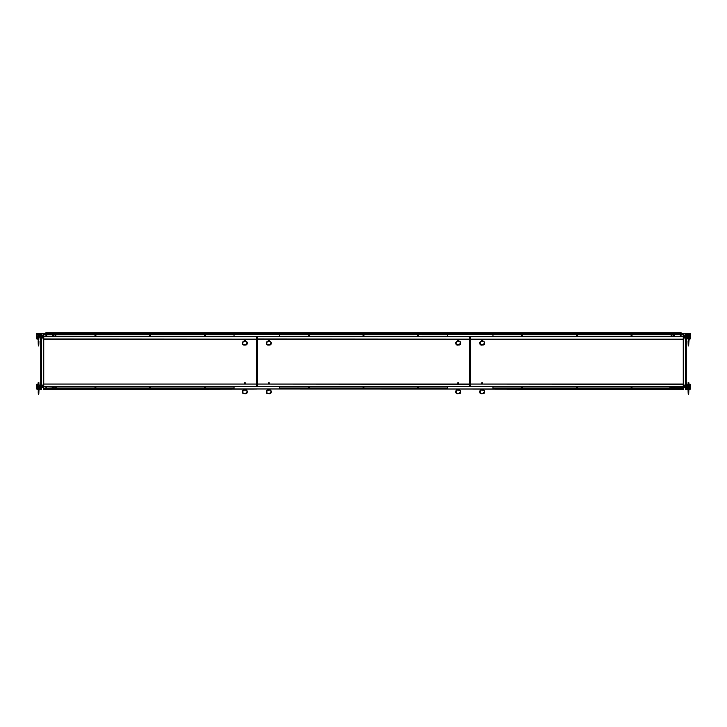 <?xml version="1.0" encoding="UTF-8"?>
<svg xmlns="http://www.w3.org/2000/svg" width="727" height="727" viewBox="0 0 727 727"><rect width="100%" height="100%" fill="white"/><g stroke="black" fill="none" stroke-linecap="round" stroke-linejoin="round"><path stroke-width="1.09" d="M40.639 386.301L40.439 384.038L40.176 386.319M40.076 386.346L37.477 386.346L37.013 384.065L36.832 386.419L37.65 386.709L36.841 386.728L37.413 386.709M41.321 387.355L41.039 389.036L37.013 389.399L41.403 389.399L41.684 387.391M38.077 389.036L36.832 388.963L36.841 386.709L469.896 386.755M38.994 389.399L41.403 389.399L38.994 389.399L38.804 394.07L38.749 391.826M41.848 385.228L41.848 384.129A0.972 0.972 0 0 1 41.957 384.583L41.957 385.228L41.957 384.583A0.972 0.972 0 0 0 41.848 384.129L41.275 384.247L41.275 386.301L41.684 338.7M40.185 336.519L40.194 336.528A1.263 0.891 -90 0 0 40.521 336.855L40.439 339.182L40.094 336.883L37.477 336.883L37.013 339.164L37.004 336.546M36.841 336.447L36.832 334.266L38.077 334.193L37.013 333.829L41.403 333.829L38.994 333.829L41.403 333.829L41.684 335.856M37.013 333.829L38.077 333.829L37.013 333.829M41.321 335.892L41.039 334.193L38.994 334.193L40.249 334.266L40.249 336.11L40.249 334.266M39.794 385.319L40.23 384.547M41.684 339.055L41.848 339.1A0.972 0.972 0 0 0 41.957 338.646L41.957 338.028L41.957 338.646A0.972 0.972 0 0 1 41.848 339.1L41.848 338.028M43.774 386.719L43.275 386.301L43.747 386.709L43.756 384.065L256.54 384.038L256.54 386.709M39.667 387.137L41.121 387.137M42.82 387.137L43.756 387.137L43.756 389.399L256.54 389.036L43.756 389.036M42.23 387.391L42.366 387.391A0.972 0.972 0 0 0 42.82 387.273L41.566 387.391A0.972 0.972 0 0 1 41.112 387.273L41.712 387.391M37.041 336.11L256.54 336.474M42.23 335.856L42.366 335.856A0.972 0.972 0 0 1 42.82 335.974L41.157 336.128M38.367 341.572L37.686 337.074L39.394 337.074L38.295 336.91M38.086 336.91L38.967 336.883M150.607 387.873A0.454 0.454 0 0 0 150.153 387.409A0.454 0.454 0 0 0 149.689 387.873A0.454 0.454 0 0 0 150.153 388.327A0.454 0.454 0 0 0 150.607 387.873M205.323 387.873A0.454 0.454 0 0 0 204.86 387.409A0.454 0.454 0 0 0 204.405 387.873A0.454 0.454 0 0 0 204.86 388.327A0.454 0.454 0 0 0 205.323 387.873M95.891 387.873A0.454 0.454 0 0 0 95.437 387.409A0.454 0.454 0 0 0 94.983 387.873A0.454 0.454 0 0 0 95.437 388.327A0.454 0.454 0 0 0 95.891 387.873M53.335 387.873A0.454 0.454 0 0 0 52.871 387.409A0.454 0.454 0 0 0 52.417 387.873A0.454 0.454 0 0 0 52.871 388.327A0.454 0.454 0 0 0 53.335 387.873M256.54 388.99L469.896 389.036M43.756 384.065L256.54 384.065M234.03 386.846L57.288 386.846M149.689 335.356A0.454 0.454 0 0 0 150.153 335.819A0.454 0.454 0 0 0 150.607 335.356A0.454 0.454 0 0 0 150.153 334.902A0.454 0.454 0 0 0 149.689 335.356M52.417 335.356A0.454 0.454 0 0 0 52.871 335.819A0.454 0.454 0 0 0 53.335 335.356A0.454 0.454 0 0 0 52.871 334.902A0.454 0.454 0 0 0 52.417 335.356M94.983 335.356A0.454 0.454 0 0 0 95.437 335.819A0.454 0.454 0 0 0 95.891 335.356A0.454 0.454 0 0 0 95.437 334.902A0.454 0.454 0 0 0 94.983 335.356M204.405 335.356A0.454 0.454 0 0 0 204.86 335.819A0.454 0.454 0 0 0 205.323 335.356A0.454 0.454 0 0 0 204.86 334.902A0.454 0.454 0 0 0 204.405 335.356M43.756 339.164L256.54 339.164L256.54 336.519M256.54 339.164L43.756 338.982L43.756 336.519L43.275 336.883M43.756 336.11L43.756 333.829L256.54 334.193M43.756 334.193L414.79 334.193M57.288 336.383L234.03 336.383M244.408 384.038L43.756 384.038L43.756 339.182L244.408 339.182M245.263 339.182L256.54 339.182L256.54 384.038L245.263 384.038M37.477 386.346L37.195 384.247L37.477 386.346M36.832 384.247L36.832 386.419L36.832 384.247M40.176 334.193L36.895 334.193M36.832 338.982L36.832 336.81L36.832 338.982M37.195 337.174L37.195 338.982L37.195 337.174M40.739 336.955L40.739 386.301M41.957 338.509L41.957 338.028M40.521 386.709L43.529 386.709M40.285 387.118L37.813 387.137M39.449 387.137L40.33 386.991M41.203 386.301L40.521 386.864M41.121 386.301L40.239 386.7M37.813 386.709L56.715 387.118M41.63 385.228L42.402 385.319L41.63 385.228M42.402 386.301L42.311 385.228M41.539 386.301L41.539 385.319M38.967 387.137L38.967 388.136L38.113 388.136L38.894 388.136M38.867 386.064L38.14 386.064L38.867 386.064M39.249 386.291L37.868 386.337M39.249 386.173L37.831 386.173M55.743 388.227L55.188 388.227L55.743 388.227M41.966 336.955L43.529 336.719M40.212 336.546L56.715 336.11M41.503 336.955L43.747 336.546M37.65 336.128L36.841 336.546L37.813 336.546M41.712 337.937L42.402 337.937L41.63 338.028L41.73 339.1M41.112 335.974L42.82 335.974L41.112 336.083M55.207 335.02L55.725 335.02M46.083 335.02L46.61 335.02M38.94 337.192L37.731 336.91M686.815 386.728L686.806 386.719A1.263 0.891 90 0 0 686.479 386.4L686.561 384.038L686.906 386.346L689.523 386.346L689.987 384.065L689.887 386.709M688.106 390.254L688.033 389.399L685.597 389.399L685.316 387.391M685.043 384.719L685.043 384.583A0.972 0.972 0 0 1 685.152 384.129L685.725 384.247L685.725 386.301L685.316 338.7M684.77 387.391L684.634 387.391A0.972 0.972 0 0 1 684.18 387.273L685.888 387.273A0.972 0.972 0 0 1 685.679 387.355L685.961 389.036L690.168 389.218L685.597 389.399L688.006 389.399M686.97 387.137L687.033 388.772L689.887 388.772L689.959 387.118L689.35 387.137L690.159 386.709L690.105 388.99L686.824 388.99L686.751 387.137L686.751 388.963L688.006 389.036L685.679 388.745L688.033 388.99M686.261 338.673L686.261 386.301M686.361 338.7L686.77 338.982L686.797 336.937M686.997 336.883L689.523 336.883L689.987 339.164L689.887 336.519M685.679 335.892L685.961 334.193L688.006 334.193L686.751 334.266L686.751 336.119L683.562 336.256M690.159 336.447L690.168 334.266L688.923 334.193L689.987 333.829L685.597 333.829L685.316 335.856M688.006 333.829L685.597 333.829L688.006 333.829M687.206 384.719L687.115 385.41L686.77 384.547M687.206 337.982L687.115 338.673L686.77 337.819M685.043 338.028L685.043 338.646A0.972 0.972 0 0 0 685.152 339.1L685.316 339.055M685.288 387.391L684.18 387.164L685.879 387.137M687.787 386.337L688.705 386.337M688.605 386.064L687.606 386.173L689.132 386.337M683.226 336.528L683.725 336.955L683.253 336.546L683.244 339.164L470.46 339.182L470.46 336.474M683.198 336.11L683.244 333.829L470.46 334.193M689.35 336.519L689.996 336.546M684.77 338.028L685.461 337.937L684.598 337.937L684.598 336.955M685.888 336.083L685.434 335.856A0.972 0.972 0 0 1 685.888 335.974L684.634 335.856A0.972 0.972 0 0 0 684.18 335.974L684.18 336.083M687.787 336.91L688.887 336.883M690.168 384.247L690.168 386.419L690.168 384.247M689.805 386.055L689.805 384.247L689.805 386.055M689.523 336.883L689.805 338.982L689.523 336.883M690.168 338.982L690.168 336.81L690.168 338.982M686.824 334.193L690.105 334.193M685.043 384.583L685.043 385.228M685.152 384.129L685.152 385.228M685.152 338.028L685.152 339.1M577.311 387.873A0.454 0.454 0 0 0 576.847 387.409A0.454 0.454 0 0 0 576.393 387.873A0.454 0.454 0 0 0 576.847 388.327A0.454 0.454 0 0 0 577.311 387.873M674.583 387.873A0.454 0.454 0 0 0 674.129 387.409A0.454 0.454 0 0 0 673.665 387.873A0.454 0.454 0 0 0 674.129 388.327A0.454 0.454 0 0 0 674.583 387.873M632.017 387.873A0.454 0.454 0 0 0 631.563 387.409A0.454 0.454 0 0 0 631.109 387.873A0.454 0.454 0 0 0 631.563 388.327A0.454 0.454 0 0 0 632.017 387.873M522.595 387.873A0.454 0.454 0 0 0 522.14 387.409A0.454 0.454 0 0 0 521.677 387.873A0.454 0.454 0 0 0 522.14 388.327A0.454 0.454 0 0 0 522.595 387.873M683.244 384.065L470.46 384.065L470.46 386.755M470.46 384.065L683.244 384.247L683.244 386.719L257.104 386.709M683.244 387.137L683.244 389.399L470.46 389.036M683.244 389.036L492.97 389.036L492.97 386.755L279.622 386.709M669.712 386.846L492.97 386.846M576.393 335.356A0.454 0.454 0 0 0 576.847 335.819A0.454 0.454 0 0 0 577.311 335.356A0.454 0.454 0 0 0 576.847 334.902A0.454 0.454 0 0 0 576.393 335.356M521.677 335.356A0.454 0.454 0 0 0 522.14 335.819A0.454 0.454 0 0 0 522.595 335.356A0.454 0.454 0 0 0 522.14 334.902A0.454 0.454 0 0 0 521.677 335.356M631.109 335.356A0.454 0.454 0 0 0 631.563 335.819A0.454 0.454 0 0 0 632.017 335.356A0.454 0.454 0 0 0 631.563 334.902A0.454 0.454 0 0 0 631.109 335.356M673.665 335.356A0.454 0.454 0 0 0 674.129 335.819A0.454 0.454 0 0 0 674.583 335.356A0.454 0.454 0 0 0 674.129 334.902A0.454 0.454 0 0 0 673.665 335.356M683.244 339.164L470.46 339.164M470.46 336.519L670.285 336.519M57.288 336.474L492.97 336.474L492.97 334.193L683.244 334.193M492.97 336.383L669.712 336.383M481.737 384.038L470.46 384.038L470.46 339.182L481.737 339.182M482.592 339.182L683.244 339.182L683.244 384.038L482.592 384.038M683.198 386.728L686.352 386.301M683.725 386.301L689.35 386.728L669.712 387.137L689.187 387.137M689.187 386.728L690.159 386.709M684.77 385.228L685.37 385.228L685.27 384.129M671.966 387.137L671.966 388.136L671.384 388.227M680.845 388.227L680.39 388.227M688.196 388.136L688.887 388.136L688.196 388.227M688.06 386.064L688.914 386.337M685.879 336.955L686.761 336.546M686.479 336.546L683.471 336.546M687.333 336.11L686.67 336.256M690.159 336.519L686.715 336.128M687.224 336.256L686.751 334.266M685.797 336.955L686.479 336.383M689.187 336.11L669.712 336.519M689.187 336.546L670.285 336.128M685.461 336.955L685.461 337.937M685.27 339.1L685.37 338.028M688.033 336.11L688.033 335.111L688.887 335.111L688.106 335.111M687.751 337.074L688.796 337.192M687.751 336.964L689.132 336.91M689.169 336.964L687.606 336.964L689.169 337.074M688.133 337.192L689.314 337.074L688.805 343.099C688.669 346.888 688.533 346.888 688.396 343.099C688.533 346.888 688.669 346.888 688.805 343.099L688.805 343.099C688.669 346.888 688.533 346.888 688.396 343.099L688.451 345.343L688.669 343.099M36.85 386.728L37.65 387.118M36.832 388.918L36.832 386.773M38.994 389.036L40.249 388.963L40.249 387.127L40.249 388.918M40.03 388.7L38.967 388.772M38.113 388.772L37.041 388.7M36.832 336.401L36.832 334.647A0.663 0.663 0 0 1 37.013 333.348L46.419 333.348M37.041 336.128L37.113 334.411L39.967 334.411L40.03 336.11M40.03 387.137L39.967 388.818L37.113 388.818L37.041 387.137M38.404 389.545L38.604 391.826C38.467 395.615 38.331 395.615 38.195 391.826C38.331 395.615 38.467 395.615 38.604 391.826C38.467 395.615 38.331 395.615 38.195 391.826C38.331 395.615 38.467 395.615 38.604 391.826M38.404 340.818L38.549 345.343L38.749 343.099M38.967 337.192L38.649 341.49M38.195 391.826L38.367 390.299M457.828 390.254L458.61 390.181L457.828 390.254L457.756 389.399M268.454 390.254L269.244 390.181L268.454 390.254L268.39 389.399M481.81 390.254L482.592 390.181L481.81 390.254L481.737 389.399M363.954 387.873A0.454 0.454 0 0 0 363.5 387.409A0.454 0.454 0 0 0 363.046 387.873A0.454 0.454 0 0 0 363.5 388.327A0.454 0.454 0 0 0 363.954 387.873M418.67 387.873A0.454 0.454 0 0 0 418.216 387.409A0.454 0.454 0 0 0 417.752 387.873A0.454 0.454 0 0 0 418.216 388.327A0.454 0.454 0 0 0 418.67 387.873M309.248 387.873A0.454 0.454 0 0 0 308.784 387.409A0.454 0.454 0 0 0 308.33 387.873A0.454 0.454 0 0 0 308.784 388.327A0.454 0.454 0 0 0 309.248 387.873M469.896 384.065L257.104 384.065L257.104 386.419M257.104 384.065L469.896 384.247L469.896 386.419M257.104 388.99L447.378 389.036L447.378 386.755M447.378 386.846L279.622 386.846M363.046 335.356A0.454 0.454 0 0 0 363.5 335.819A0.454 0.454 0 0 0 363.954 335.356A0.454 0.454 0 0 0 363.5 334.902A0.454 0.454 0 0 0 363.046 335.356M308.33 335.356A0.454 0.454 0 0 0 308.784 335.819A0.454 0.454 0 0 0 309.248 335.356A0.454 0.454 0 0 0 308.784 334.902A0.454 0.454 0 0 0 308.33 335.356M417.752 335.356A0.454 0.454 0 0 0 418.216 335.819A0.454 0.454 0 0 0 418.67 335.356A0.454 0.454 0 0 0 418.216 334.902A0.454 0.454 0 0 0 417.752 335.356M257.104 339.164L469.896 339.164L469.896 336.474M469.896 339.164L257.104 338.982L257.104 336.474M257.104 334.193L414.79 333.829M469.896 334.193L421.633 333.829M257.104 336.519L469.896 336.519M421.633 334.193L492.97 334.193M279.622 336.383L447.378 336.383M268.39 384.038L257.104 384.038L257.104 339.182L268.39 339.182M458.61 339.182L469.896 339.182L469.896 384.038L458.61 384.038M234.03 388.918L279.622 388.918L234.03 388.99L234.03 386.709M279.622 388.918L279.622 386.773L57.288 386.755M234.03 336.474L234.03 334.193M279.622 336.474L279.622 334.193M447.378 336.474L447.378 334.193M447.378 389.036L492.97 389.036M268.39 384.065L268.39 382.875L269.244 382.875L268.39 382.875M269.244 384.065L269.244 382.875M457.756 384.065L457.756 382.875L458.61 382.875L457.756 382.875M458.61 384.065L458.61 382.875M458.61 390.181L459.582 390.199M457.756 339.164L457.756 341.454L458.61 341.454L458.61 339.164M458.61 341.454L457.756 341.454M268.39 339.164L268.39 341.454L269.244 341.454L269.244 339.164M269.244 341.454L268.39 341.454M481.737 339.164L481.737 341.454L482.592 341.454L482.592 339.164M482.592 341.454L481.737 341.454M244.408 339.164L244.408 341.454L245.263 341.454L245.263 339.164M245.263 341.454L244.408 341.454M244.408 384.065L244.408 382.875L245.263 382.875L244.408 382.875M244.408 389.399L244.408 390.181L246.235 390.199M245.263 390.181L244.408 390.181M245.263 384.065L245.263 382.875M481.737 384.065L481.737 382.875L482.592 382.875L481.737 382.875M482.592 384.065L482.592 382.875M482.592 390.181L483.564 390.199M689.959 336.11L689.887 334.411L687.033 334.411L686.97 336.11M690.168 336.401L690.168 334.647A0.663 0.663 0 0 0 689.987 333.348L680.581 333.348M688.923 389.036L690.168 388.963L690.168 386.819M688.287 341.572L688.033 337.192M688.078 390.217L688.115 391.826C688.251 395.615 688.387 395.615 688.533 391.826L688.887 390.181M421.633 333.348L414.79 333.348L414.79 334.674L421.633 334.674L421.633 333.348M415.935 333.348L420.488 333.084L415.935 332.757L420.488 332.766M682.571 333.348L680.699 332.757L420.488 332.757M415.935 332.757L46.301 332.757L44.429 333.348M44.701 333.348L415.935 333.03M420.488 333.03L682.299 333.348M680.872 333.766L690.141 334.211M689.051 334.411L689.959 334.674M46.128 333.766L36.859 334.211M37.041 334.674L37.949 334.674M256.54 386.419L43.756 386.419M234.03 386.8L57.288 386.8M234.03 386.982L57.288 386.982M234.03 388.745L43.756 388.745M43.756 336.81L256.54 336.81M57.288 336.428L669.712 336.428M57.288 336.247L234.03 336.247M43.756 334.484L234.03 334.484M41.73 385.228L41.73 384.129M39.394 386.173L37.831 386.291M45.992 388.136L46.701 388.136M55.107 388.136L55.825 388.136M40.194 336.528L43.756 336.528M55.225 335.111L55.806 335.02M55.725 335.111L55.897 336.11M46.61 335.111L46.083 335.111M38.113 336.11L38.277 335.111M683.244 386.419L470.46 386.419M669.712 386.755L492.97 386.755M669.712 386.8L279.622 386.8M669.712 386.982L492.97 386.982M683.244 388.745L492.97 388.745M470.46 336.81L683.244 336.81M492.97 336.474L669.712 336.474M492.97 336.247L669.712 336.247M492.97 334.484L683.244 334.484M685.288 385.319L684.77 385.319M671.275 388.136L671.775 388.136M681.081 387.137L680.917 388.136M688.887 387.137L688.723 388.136M689.269 386.337L687.651 386.337M681.008 335.111L680.299 335.111M671.893 335.111L671.175 335.111M447.378 386.982L279.622 386.982M447.378 388.745L279.622 388.745M257.104 336.81L469.896 336.81M279.622 336.247L447.378 336.247M279.622 334.484L414.79 334.484M421.633 334.484L447.378 334.484M234.03 334.266L279.622 334.266M447.378 334.266L492.97 334.266M447.378 388.963L492.97 388.963M37.686 386.291L38.195 382.556M39.467 336.528L40.412 336.955M38.113 334.411L38.204 335.02M39.467 386.719L40.412 386.301M38.113 387.137L38.113 388.136M46.773 387.118L46.682 388.227M45.919 387.118L46.01 388.227M55.897 387.118L55.806 388.227M55.034 387.118L55.125 388.227M41.539 336.955L41.63 338.028M42.402 336.955L42.402 337.937M55.034 336.11L55.125 335.02M45.919 336.11L46.01 335.02M46.773 336.11L46.682 335.02M38.967 336.11L38.967 334.411M687.533 386.719L686.588 386.301M688.033 388.136L688.033 387.137M689.314 386.173L688.805 382.556L688.86 386.064M688.033 334.411L688.124 335.02M685.461 386.301L685.37 385.228M684.598 386.301L684.689 385.228M671.103 387.137L671.194 388.227M680.227 387.137L680.318 388.227M687.533 336.528L686.588 336.955M687.606 337.074L688.06 337.192M688.887 336.11L688.887 334.411M680.227 336.128L680.318 335.02M681.081 336.128L680.99 335.02M671.103 336.128L671.194 335.02M671.966 336.128L671.875 335.02M38.531 394.07L38.386 389.645M38.885 391.826C38.74 395.615 38.604 395.615 38.467 391.826C38.604 395.615 38.74 395.615 38.885 391.826C38.74 395.615 38.604 395.615 38.467 391.826C38.604 395.615 38.74 395.615 38.885 391.826L38.922 390.217M38.386 340.918L38.531 345.343M38.158 341.49L38.195 343.099C38.331 346.888 38.467 346.888 38.604 343.099C38.467 346.888 38.331 346.888 38.195 343.099C38.331 346.888 38.467 346.888 38.604 343.099L38.649 341.481M38.885 343.099C38.74 346.888 38.604 346.888 38.467 343.099C38.604 346.888 38.74 346.888 38.885 343.099C38.74 346.888 38.604 346.888 38.467 343.099C38.604 346.888 38.74 346.888 38.885 343.099L38.922 341.49M38.195 343.099C38.331 346.888 38.467 346.888 38.604 343.099M38.876 382.556L38.967 386.064M38.967 388.818L38.967 388.154M38.177 390.254L38.113 389.399M38.113 388.818L38.113 388.154M459.891 390.117C463.144 397.551 450.704 391.926 458.183 389.408C465.743 392.362 452.966 397.187 456.474 390.117C453.221 397.551 465.671 391.926 458.183 389.408C450.622 392.362 463.399 397.187 459.891 390.117M269.235 389.727L270.217 390.199M270.526 390.117C273.779 397.551 261.329 391.926 268.817 389.408C276.378 392.362 263.601 397.187 267.109 390.117C263.856 397.551 276.296 391.926 268.817 389.408C261.257 392.362 274.034 397.187 270.526 390.117M268.817 389.681C275.451 391.917 264.41 396.906 267.3 390.308L267.418 390.199M483.873 390.117C487.126 397.551 474.686 391.926 482.165 389.408C489.725 392.362 476.948 397.187 480.456 390.117C477.203 397.551 489.653 391.926 482.165 389.408C474.604 392.362 487.381 397.187 483.873 390.117M246.544 390.117C249.797 397.551 237.347 391.926 244.835 389.408C252.396 392.362 239.619 397.187 243.127 390.117C239.874 397.551 252.314 391.926 244.835 389.408C237.275 392.362 250.052 397.187 246.544 390.117M269.244 384.038L457.756 384.038M457.756 339.182L269.244 339.182M456.665 390.308C453.784 396.906 464.817 391.917 458.183 389.681M456.474 341.39C453.221 348.824 465.671 343.199 458.183 340.681C450.622 343.635 463.399 348.46 459.891 341.39M456.665 341.581C453.784 348.178 464.817 343.189 458.183 340.954M267.109 341.39C263.856 348.824 276.296 343.199 268.817 340.681C261.257 343.635 274.034 348.46 270.526 341.39M267.3 341.581C264.41 348.178 275.451 343.189 268.817 340.954M480.456 341.39C477.203 348.824 489.653 343.199 482.165 340.681C474.604 343.635 487.381 348.46 483.873 341.39M480.647 341.581C477.766 348.178 488.808 343.189 482.165 340.954M243.127 341.39C239.874 348.824 252.314 343.199 244.835 340.681C237.275 343.635 250.052 348.46 246.544 341.39M243.318 341.581C240.428 348.178 251.469 343.189 244.835 340.954M243.318 390.308C240.428 396.906 251.469 391.917 244.835 389.681M480.647 390.308C477.766 396.906 488.808 391.917 482.165 389.681M688.124 382.556L688.033 386.064M688.315 389.645L688.387 391.826C688.533 395.615 688.669 395.615 688.805 391.826L688.805 392.098M688.587 389.581L688.533 391.826C688.387 395.615 688.251 395.615 688.115 391.826C688.251 395.615 688.387 395.615 688.533 391.826L688.469 394.07L688.669 391.826M688.078 341.49L688.115 343.099C688.251 346.879 688.387 346.879 688.533 343.099L688.196 345.343L688.315 340.918M688.115 343.099C688.251 346.879 688.387 346.879 688.533 343.099C688.387 346.879 688.251 346.879 688.115 343.099C688.251 346.879 688.387 346.879 688.533 343.099L688.587 340.854M688.569 341.481L688.533 343.099M688.033 388.772L688.033 388.154M688.887 388.772L688.887 388.154L688.887 388.772M688.396 391.826C688.533 395.615 688.669 395.615 688.805 391.826L688.842 390.217M688.115 391.826C688.251 395.615 688.387 395.615 688.533 391.826"/></g></svg>
